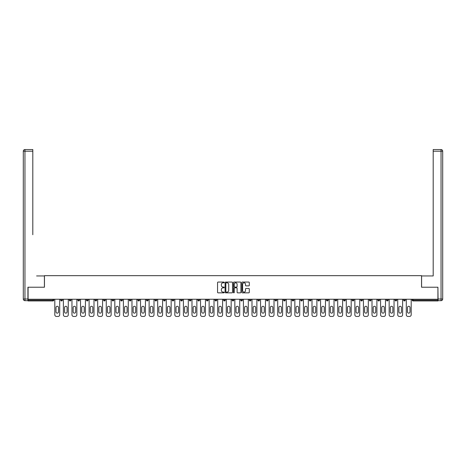 <?xml version="1.0" encoding="UTF-8"?>
<svg xmlns="http://www.w3.org/2000/svg" width="466" height="466" viewBox="0 0 466 466"><rect width="100%" height="100%" fill="white"/><g stroke="black" fill="none" stroke-linecap="round" stroke-linejoin="round"><path stroke-width="0.7" d="M224.21 282.443A0.379 0.379 0 0 0 223.831 282.064L218.1 282.064A0.542 0.542 0 0 0 217.558 282.606L217.558 292.31A0.542 0.542 0 0 0 218.1 292.852L223.831 292.852A0.379 0.379 0 0 0 224.21 292.473A0.379 0.379 0 0 0 223.831 292.095L223.086 292.095A1.724 1.724 0 0 1 221.362 290.37L221.362 289.561A1.724 1.724 0 0 1 223.086 287.837L223.831 287.837A0.379 0.379 0 0 0 224.21 287.458A0.379 0.379 0 0 0 223.831 287.079L223.086 287.079A1.724 1.724 0 0 1 221.362 285.355L221.362 284.545A1.724 1.724 0 0 1 223.086 282.821L223.831 282.821A0.379 0.379 0 0 0 224.21 282.443M248.762 285.868A0.542 0.542 0 0 0 249.304 285.326L249.304 282.606A0.542 0.542 0 0 0 248.762 282.064L242.402 282.064A0.542 0.542 0 0 0 241.86 282.606L241.86 292.31A0.542 0.542 0 0 0 242.402 292.852L248.762 292.852A0.542 0.542 0 0 0 249.304 292.31L249.304 289.025A0.542 0.542 0 0 0 248.762 288.483L246.042 288.483A0.542 0.542 0 0 0 245.5 289.025L245.5 290.656A1.445 1.445 0 0 1 244.056 292.095A1.445 1.445 0 0 1 242.617 290.656L242.617 284.26A1.445 1.445 0 0 1 244.056 282.821A1.445 1.445 0 0 1 245.5 284.26L245.5 285.326A0.542 0.542 0 0 0 246.042 285.868L248.762 285.868M29.288 149.557L24.948 149.557L32.806 149.557L29.288 149.557L32.806 149.557L32.806 151.205L24.948 151.205L24.948 299.026L27.913 299.026L27.913 287.213L44.456 287.213L44.456 275.668L421.544 275.668L421.544 287.213L437.918 287.213L437.918 299.248L28.082 299.248L28.082 300.127L52.973 300.127L52.973 299.248M28.082 287.213L28.082 299.248M232.528 282.606A0.542 0.542 0 0 0 231.986 282.064L225.626 282.064A0.542 0.542 0 0 0 225.084 282.606L225.084 292.31A0.542 0.542 0 0 0 225.626 292.852L231.986 292.852A0.542 0.542 0 0 0 232.528 292.31L232.528 282.606M234.014 282.064L240.374 282.064A0.542 0.542 0 0 1 240.916 282.606L240.916 292.31A0.542 0.542 0 0 1 240.374 292.852L237.654 292.852A0.542 0.542 0 0 1 237.112 292.31L237.112 288.372A0.542 0.542 0 0 0 236.571 287.837L234.765 287.837A0.542 0.542 0 0 0 234.229 288.372L234.229 292.473A0.379 0.379 0 0 1 233.85 292.852A0.379 0.379 0 0 1 233.472 292.473L233.472 282.606A0.542 0.542 0 0 1 234.014 282.064M53.8 299.248L53.8 300.127A0.827 0.827 0 0 1 52.973 300.949L28.082 300.949L28.082 300.127M437.918 299.248L437.918 300.949L413.027 300.949A0.827 0.827 0 0 1 412.2 300.127L412.2 299.248M60.726 300.127A0.827 0.827 0 0 0 61.547 300.949A0.827 0.827 0 0 0 62.374 300.127A0.827 0.827 0 0 1 61.547 300.949A0.827 0.827 0 0 0 62.374 300.127L62.374 299.248L62.374 300.127L60.726 300.127A0.827 0.827 0 0 0 61.547 300.949A0.827 0.827 0 0 1 60.726 300.127L60.726 299.248M52.973 300.949A0.827 0.827 0 0 0 53.8 300.127A0.827 0.827 0 0 1 52.973 300.949L52.973 300.127L53.8 300.127M69.294 299.248L69.294 300.127L69.294 299.248M70.943 299.248L70.943 300.127L70.943 299.248M77.869 300.127A0.827 0.827 0 0 0 78.69 300.949A0.827 0.827 0 0 0 79.517 300.127A0.827 0.827 0 0 1 78.69 300.949A0.827 0.827 0 0 0 79.517 300.127L79.517 299.248L79.517 300.127L77.869 300.127A0.827 0.827 0 0 0 78.69 300.949A0.827 0.827 0 0 1 77.869 300.127L77.869 299.248M86.443 299.248L86.443 300.127L86.443 299.248M88.091 299.248L88.091 300.127A0.827 0.827 0 0 1 87.264 300.949A0.827 0.827 0 0 1 86.443 300.127A0.827 0.827 0 0 0 87.264 300.949A0.827 0.827 0 0 0 88.091 300.127A0.827 0.827 0 0 1 87.264 300.949A0.827 0.827 0 0 1 86.443 300.127L88.091 300.127M95.012 300.127A0.827 0.827 0 0 0 95.839 300.949A0.827 0.827 0 0 0 96.66 300.127A0.827 0.827 0 0 1 95.839 300.949A0.827 0.827 0 0 0 96.66 300.127L96.66 299.248L96.66 300.127L95.012 300.127A0.827 0.827 0 0 0 95.839 300.949A0.827 0.827 0 0 1 95.012 300.127L95.012 299.248M105.234 299.248L105.234 300.127A0.827 0.827 0 0 1 104.413 300.949A0.827 0.827 0 0 1 103.586 300.127L103.586 299.248M112.982 300.949A0.827 0.827 0 0 0 113.809 300.127L113.809 299.248L113.809 300.127A0.827 0.827 0 0 1 112.982 300.949A0.827 0.827 0 0 1 112.16 300.127L112.16 299.248M122.377 299.248L122.377 300.127A0.827 0.827 0 0 1 121.556 300.949A0.827 0.827 0 0 1 120.729 300.127L120.729 299.248M130.952 299.248L130.952 300.127A0.827 0.827 0 0 1 130.131 300.949A0.827 0.827 0 0 1 129.303 300.127L129.303 299.248M138.699 300.949A0.827 0.827 0 0 0 139.526 300.127L139.526 299.248L139.526 300.127A0.827 0.827 0 0 1 138.699 300.949A0.827 0.827 0 0 1 137.878 300.127L137.878 299.248M148.101 299.248L148.101 300.127A0.827 0.827 0 0 1 147.273 300.949A0.827 0.827 0 0 1 146.452 300.127L146.452 299.248M155.021 299.248L155.021 300.127L155.021 299.248M156.669 299.248L156.669 300.127A0.827 0.827 0 0 1 155.848 300.949A0.827 0.827 0 0 1 155.021 300.127L156.669 300.127A0.827 0.827 0 0 1 155.848 300.949M165.244 299.248L165.244 300.127A0.827 0.827 0 0 1 164.416 300.949A0.827 0.827 0 0 1 163.595 300.127L163.595 299.248M173.818 299.248L173.818 300.127A0.827 0.827 0 0 1 172.991 300.949A0.827 0.827 0 0 1 172.17 300.127L172.17 299.248M182.387 299.248L182.387 300.127A0.827 0.827 0 0 1 181.565 300.949A0.827 0.827 0 0 1 180.738 300.127L180.738 299.248M189.312 299.248L189.312 300.127L189.312 299.248M190.961 299.248L190.961 300.127A0.827 0.827 0 0 1 190.14 300.949A0.827 0.827 0 0 1 189.312 300.127L190.961 300.127A0.827 0.827 0 0 1 190.14 300.949M198.708 300.949A0.827 0.827 0 0 0 199.535 300.127L199.535 299.248L199.535 300.127A0.827 0.827 0 0 1 198.708 300.949A0.827 0.827 0 0 1 197.887 300.127L197.887 299.248M208.104 299.248L208.104 300.127A0.827 0.827 0 0 1 207.283 300.949A0.827 0.827 0 0 1 206.455 300.127L206.455 299.248M216.678 299.248L216.678 300.127A0.827 0.827 0 0 1 215.857 300.949A0.827 0.827 0 0 1 215.03 300.127L215.03 299.248M223.604 299.248L223.604 300.127L223.604 299.248M225.253 299.248L225.253 300.127A0.827 0.827 0 0 1 224.426 300.949A0.827 0.827 0 0 1 223.604 300.127L225.253 300.127A0.827 0.827 0 0 1 224.426 300.949M232.173 299.248L232.173 300.127L232.173 299.248M233.827 299.248L233.827 300.127A0.827 0.827 0 0 1 233 300.949A0.827 0.827 0 0 1 232.173 300.127L233.827 300.127A0.827 0.827 0 0 1 233 300.949M240.747 299.248L240.747 300.127L240.747 299.248M242.396 299.248L242.396 300.127L242.396 299.248M249.322 299.248L249.322 300.127L249.322 299.248M250.97 299.248L250.97 300.127L250.97 299.248M259.545 299.248L259.545 300.127A0.827 0.827 0 0 1 258.717 300.949A0.827 0.827 0 0 1 257.896 300.127L257.896 299.248M268.113 299.248L268.113 300.127L266.465 300.127A0.827 0.827 0 0 0 267.292 300.949A0.827 0.827 0 0 1 266.465 300.127L266.465 299.248M276.688 299.248L276.688 300.127A0.827 0.827 0 0 1 275.86 300.949A0.827 0.827 0 0 1 275.039 300.127L275.039 299.248M283.613 299.248L283.613 300.127L283.613 299.248M285.262 299.248L285.262 300.127L285.262 299.248M293.83 299.248L293.83 300.127A0.827 0.827 0 0 1 293.009 300.949A0.827 0.827 0 0 1 292.182 300.127L292.182 299.248M302.405 299.248L302.405 300.127L300.756 300.127A0.827 0.827 0 0 0 301.584 300.949A0.827 0.827 0 0 1 300.756 300.127L300.756 299.248M310.979 299.248L310.979 300.127A0.827 0.827 0 0 1 310.152 300.949A0.827 0.827 0 0 1 309.331 300.127L309.331 299.248M319.548 299.248L319.548 300.127L317.899 300.127A0.827 0.827 0 0 0 318.727 300.949A0.827 0.827 0 0 1 317.899 300.127L317.899 299.248M328.122 299.248L328.122 300.127A0.827 0.827 0 0 1 327.301 300.949A0.827 0.827 0 0 1 326.474 300.127L326.474 299.248M336.697 299.248L336.697 300.127L335.048 300.127A0.827 0.827 0 0 0 335.87 300.949A0.827 0.827 0 0 1 335.048 300.127L335.048 299.248M345.271 299.248L345.271 300.127A0.827 0.827 0 0 1 344.444 300.949A0.827 0.827 0 0 1 343.623 300.127L343.623 299.248M353.84 299.248L353.84 300.127L352.191 300.127A0.827 0.827 0 0 0 353.018 300.949A0.827 0.827 0 0 1 352.191 300.127L352.191 299.248M362.414 299.248L362.414 300.127L360.766 300.127A0.827 0.827 0 0 0 361.587 300.949A0.827 0.827 0 0 1 360.766 300.127L360.766 299.248M370.988 299.248L370.988 300.127L369.34 300.127A0.827 0.827 0 0 0 370.161 300.949A0.827 0.827 0 0 1 369.34 300.127L369.34 299.248M379.557 299.248L379.557 300.127A0.827 0.827 0 0 1 378.736 300.949A0.827 0.827 0 0 1 377.909 300.127L377.909 299.248M388.131 299.248L388.131 300.127A0.827 0.827 0 0 1 387.31 300.949A0.827 0.827 0 0 1 386.483 300.127L386.483 299.248M396.706 299.248L396.706 300.127A0.827 0.827 0 0 1 395.879 300.949A0.827 0.827 0 0 1 395.057 300.127L395.057 299.248M405.274 299.248L405.274 300.127L403.626 300.127A0.827 0.827 0 0 0 404.453 300.949A0.827 0.827 0 0 1 403.626 300.127L403.626 299.248M70.121 300.949A0.827 0.827 0 0 1 69.294 300.127L70.943 300.127A0.827 0.827 0 0 1 70.121 300.949A0.827 0.827 0 0 0 70.943 300.127A0.827 0.827 0 0 1 70.121 300.949M241.574 300.949A0.827 0.827 0 0 1 240.747 300.127A0.827 0.827 0 0 0 241.574 300.949A0.827 0.827 0 0 0 242.396 300.127A0.827 0.827 0 0 1 241.574 300.949A0.827 0.827 0 0 1 240.747 300.127L242.396 300.127M250.143 300.949A0.827 0.827 0 0 1 249.322 300.127A0.827 0.827 0 0 0 250.143 300.949A0.827 0.827 0 0 0 250.97 300.127A0.827 0.827 0 0 1 250.143 300.949A0.827 0.827 0 0 1 249.322 300.127L250.97 300.127A0.827 0.827 0 0 1 250.143 300.949M268.113 300.127A0.827 0.827 0 0 1 267.292 300.949A0.827 0.827 0 0 0 268.113 300.127A0.827 0.827 0 0 1 267.292 300.949A0.827 0.827 0 0 1 266.465 300.127M284.435 300.949A0.827 0.827 0 0 1 283.613 300.127A0.827 0.827 0 0 0 284.435 300.949A0.827 0.827 0 0 0 285.262 300.127A0.827 0.827 0 0 1 284.435 300.949A0.827 0.827 0 0 1 283.613 300.127L285.262 300.127M301.584 300.949A0.827 0.827 0 0 0 302.405 300.127A0.827 0.827 0 0 1 301.584 300.949A0.827 0.827 0 0 1 300.756 300.127M319.548 300.127A0.827 0.827 0 0 1 318.727 300.949A0.827 0.827 0 0 0 319.548 300.127A0.827 0.827 0 0 1 318.727 300.949A0.827 0.827 0 0 1 317.899 300.127M335.87 300.949A0.827 0.827 0 0 0 336.697 300.127A0.827 0.827 0 0 1 335.87 300.949A0.827 0.827 0 0 1 335.048 300.127M344.444 300.949A0.827 0.827 0 0 0 345.271 300.127A0.827 0.827 0 0 1 344.444 300.949M353.018 300.949A0.827 0.827 0 0 0 353.84 300.127A0.827 0.827 0 0 1 353.018 300.949A0.827 0.827 0 0 1 352.191 300.127M361.587 300.949A0.827 0.827 0 0 0 362.414 300.127A0.827 0.827 0 0 1 361.587 300.949A0.827 0.827 0 0 1 360.766 300.127M370.161 300.949A0.827 0.827 0 0 0 370.988 300.127A0.827 0.827 0 0 1 370.161 300.949A0.827 0.827 0 0 1 369.34 300.127M395.879 300.949A0.827 0.827 0 0 0 396.706 300.127A0.827 0.827 0 0 1 395.879 300.949M405.274 300.127A0.827 0.827 0 0 1 404.453 300.949A0.827 0.827 0 0 0 405.274 300.127A0.827 0.827 0 0 1 404.453 300.949A0.827 0.827 0 0 1 403.626 300.127M226.22 282.821A0.379 0.379 0 0 0 225.841 283.2L225.841 291.722A0.379 0.379 0 0 0 226.22 292.095L227 292.095A1.724 1.724 0 0 0 228.724 290.37L228.724 284.545A1.724 1.724 0 0 0 227 282.821L226.22 282.821M237.112 284.289A1.445 1.445 0 0 0 235.668 282.845A1.445 1.445 0 0 0 234.229 284.289L234.229 286.543A0.542 0.542 0 0 0 234.765 287.079L236.571 287.079A0.542 0.542 0 0 0 237.112 286.543L237.112 284.289M58.524 307.543A1.264 1.264 0 0 0 57.26 306.279A1.264 1.264 0 0 0 55.996 307.543A1.264 1.264 0 0 1 57.26 306.279A1.264 1.264 0 0 1 58.524 307.543L58.524 311.882A1.264 1.264 0 0 1 57.26 313.146A1.264 1.264 0 0 1 55.996 311.882A1.264 1.264 0 0 0 57.26 313.146A1.264 1.264 0 0 0 58.524 311.882M54.813 299.248L54.813 314.795L54.813 299.248M56.462 316.443L58.058 316.443L56.462 316.443A1.648 1.648 0 0 1 54.813 314.795M59.706 299.248L59.706 314.795L59.706 299.248M55.996 311.882L55.996 307.543M58.058 316.443A1.648 1.648 0 0 0 59.706 314.795M44.404 287.213L44.404 275.948L36.598 275.948M32.806 151.205L32.806 234.73M27.913 299.026L27.913 300.675L24.948 300.675A1.648 1.648 0 0 1 23.3 299.026L23.3 151.205A1.648 1.648 0 0 1 24.948 149.557A1.648 1.648 0 0 0 23.3 151.205A1.648 1.648 0 0 1 24.948 149.557A1.648 1.648 0 0 0 23.3 151.205L24.948 151.205L24.948 149.557M429.402 275.948L433.194 275.948L433.194 149.557L441.052 149.557L433.194 149.557M421.596 287.213L421.596 275.948L433.194 275.948L433.194 234.73M438.087 299.026L441.052 299.026L441.052 151.205L442.7 151.205A1.648 1.648 0 0 0 441.052 149.557A1.648 1.648 0 0 1 442.7 151.205L442.7 299.026A1.648 1.648 0 0 1 441.052 300.675L438.087 300.675L437.918 287.213M67.098 307.543A1.264 1.264 0 0 0 65.834 306.279A1.264 1.264 0 0 0 64.57 307.543A1.264 1.264 0 0 1 65.834 306.279A1.264 1.264 0 0 1 67.098 307.543L67.098 311.882A1.264 1.264 0 0 1 65.834 313.146A1.264 1.264 0 0 1 64.57 311.882A1.264 1.264 0 0 0 65.834 313.146A1.264 1.264 0 0 0 67.098 311.882M63.388 299.248L63.388 314.795L63.388 299.248M65.036 316.443L66.632 316.443L65.036 316.443A1.648 1.648 0 0 1 63.388 314.795M68.281 299.248L68.281 314.795L68.281 299.248M75.673 307.543A1.264 1.264 0 0 0 74.409 306.279A1.264 1.264 0 0 0 73.145 307.543A1.264 1.264 0 0 1 74.409 306.279A1.264 1.264 0 0 1 75.673 307.543L75.673 311.882A1.264 1.264 0 0 1 74.409 313.146A1.264 1.264 0 0 1 73.145 311.882A1.264 1.264 0 0 0 74.409 313.146A1.264 1.264 0 0 0 75.673 311.882M71.962 299.248L71.962 314.795L71.962 299.248M73.611 316.443L75.201 316.443L73.611 316.443A1.648 1.648 0 0 1 71.962 314.795M76.849 299.248L76.849 314.795L76.849 299.248M84.241 307.543A1.264 1.264 0 0 0 82.977 306.279A1.264 1.264 0 0 0 81.713 307.543A1.264 1.264 0 0 1 82.977 306.279A1.264 1.264 0 0 1 84.241 307.543L84.241 311.882A1.264 1.264 0 0 1 82.977 313.146A1.264 1.264 0 0 1 81.713 311.882A1.264 1.264 0 0 0 82.977 313.146A1.264 1.264 0 0 0 84.241 311.882M80.531 299.248L80.531 314.795L80.531 299.248M82.179 316.443L83.775 316.443L82.179 316.443A1.648 1.648 0 0 1 80.531 314.795M85.424 299.248L85.424 314.795L85.424 299.248M92.816 307.543A1.264 1.264 0 0 0 91.552 306.279A1.264 1.264 0 0 0 90.288 307.543A1.264 1.264 0 0 1 91.552 306.279A1.264 1.264 0 0 1 92.816 307.543L92.816 311.882A1.264 1.264 0 0 1 91.552 313.146A1.264 1.264 0 0 1 90.288 311.882A1.264 1.264 0 0 0 91.552 313.146A1.264 1.264 0 0 0 92.816 311.882M89.105 299.248L89.105 314.795L89.105 299.248M90.754 316.443L92.35 316.443L90.754 316.443A1.648 1.648 0 0 1 89.105 314.795M93.998 299.248L93.998 314.795L93.998 299.248M101.39 307.543A1.264 1.264 0 0 0 100.126 306.279A1.264 1.264 0 0 0 98.862 307.543A1.264 1.264 0 0 1 100.126 306.279A1.264 1.264 0 0 1 101.39 307.543L101.39 311.882A1.264 1.264 0 0 1 100.126 313.146A1.264 1.264 0 0 1 98.862 311.882A1.264 1.264 0 0 0 100.126 313.146A1.264 1.264 0 0 0 101.39 311.882M97.679 299.248L97.679 314.795L97.679 299.248M99.328 316.443L100.918 316.443L99.328 316.443A1.648 1.648 0 0 1 97.679 314.795M102.567 299.248L102.567 314.795L102.567 299.248M64.57 311.882L64.57 307.543M66.632 316.443A1.648 1.648 0 0 0 68.281 314.795M73.145 311.882L73.145 307.543M75.201 316.443A1.648 1.648 0 0 0 76.849 314.795M81.713 311.882L81.713 307.543M83.775 316.443A1.648 1.648 0 0 0 85.424 314.795M90.288 311.882L90.288 307.543M92.35 316.443A1.648 1.648 0 0 0 93.998 314.795M98.862 311.882L98.862 307.543M100.918 316.443A1.648 1.648 0 0 0 102.567 314.795M109.959 307.543A1.264 1.264 0 0 0 108.695 306.279A1.264 1.264 0 0 0 107.43 307.543A1.264 1.264 0 0 1 108.695 306.279A1.264 1.264 0 0 1 109.959 307.543L109.959 311.882A1.264 1.264 0 0 1 108.695 313.146A1.264 1.264 0 0 1 107.43 311.882A1.264 1.264 0 0 0 108.695 313.146A1.264 1.264 0 0 0 109.959 311.882M106.254 299.248L106.254 314.795L106.254 299.248M107.902 316.443L109.493 316.443L107.902 316.443A1.648 1.648 0 0 1 106.254 314.795M111.141 299.248L111.141 314.795L111.141 299.248M107.43 311.882L107.43 307.543M109.493 316.443A1.648 1.648 0 0 0 111.141 314.795M118.533 307.543A1.264 1.264 0 0 0 117.269 306.279A1.264 1.264 0 0 0 116.005 307.543A1.264 1.264 0 0 1 117.269 306.279A1.264 1.264 0 0 1 118.533 307.543L118.533 311.882A1.264 1.264 0 0 1 117.269 313.146A1.264 1.264 0 0 1 116.005 311.882A1.264 1.264 0 0 0 117.269 313.146A1.264 1.264 0 0 0 118.533 311.882M114.822 299.248L114.822 314.795L114.822 299.248M116.471 316.443L118.067 316.443L116.471 316.443A1.648 1.648 0 0 1 114.822 314.795M119.715 299.248L119.715 314.795L119.715 299.248M116.005 311.882L116.005 307.543M118.067 316.443A1.648 1.648 0 0 0 119.715 314.795M127.107 307.543A1.264 1.264 0 0 0 125.843 306.279A1.264 1.264 0 0 0 124.579 307.543A1.264 1.264 0 0 1 125.843 306.279A1.264 1.264 0 0 1 127.107 307.543L127.107 311.882A1.264 1.264 0 0 1 125.843 313.146A1.264 1.264 0 0 1 124.579 311.882A1.264 1.264 0 0 0 125.843 313.146A1.264 1.264 0 0 0 127.107 311.882M123.397 299.248L123.397 314.795L123.397 299.248M125.045 316.443L126.641 316.443L125.045 316.443A1.648 1.648 0 0 1 123.397 314.795M128.29 299.248L128.29 314.795L128.29 299.248M124.579 311.882L124.579 307.543M126.641 316.443A1.648 1.648 0 0 0 128.29 314.795M135.676 307.543A1.264 1.264 0 0 0 134.412 306.279A1.264 1.264 0 0 0 133.148 307.543A1.264 1.264 0 0 1 134.412 306.279A1.264 1.264 0 0 1 135.676 307.543L135.676 311.882A1.264 1.264 0 0 1 134.412 313.146A1.264 1.264 0 0 1 133.148 311.882A1.264 1.264 0 0 0 134.412 313.146A1.264 1.264 0 0 0 135.676 311.882M131.971 299.248L131.971 314.795L131.971 299.248M133.62 316.443L135.21 316.443L133.62 316.443A1.648 1.648 0 0 1 131.971 314.795M136.858 299.248L136.858 314.795L136.858 299.248M133.148 311.882L133.148 307.543M135.21 316.443A1.648 1.648 0 0 0 136.858 314.795M144.25 307.543A1.264 1.264 0 0 0 142.986 306.279A1.264 1.264 0 0 0 141.722 307.543A1.264 1.264 0 0 1 142.986 306.279A1.264 1.264 0 0 1 144.25 307.543L144.25 311.882A1.264 1.264 0 0 1 142.986 313.146A1.264 1.264 0 0 1 141.722 311.882A1.264 1.264 0 0 0 142.986 313.146A1.264 1.264 0 0 0 144.25 311.882M140.54 299.248L140.54 314.795L140.54 299.248M142.188 316.443L143.784 316.443L142.188 316.443A1.648 1.648 0 0 1 140.54 314.795M145.433 299.248L145.433 314.795L145.433 299.248M141.722 311.882L141.722 307.543M143.784 316.443A1.648 1.648 0 0 0 145.433 314.795M152.825 307.543A1.264 1.264 0 0 0 151.561 306.279A1.264 1.264 0 0 0 150.297 307.543A1.264 1.264 0 0 1 151.561 306.279A1.264 1.264 0 0 1 152.825 307.543L152.825 311.882A1.264 1.264 0 0 1 151.561 313.146A1.264 1.264 0 0 1 150.297 311.882A1.264 1.264 0 0 0 151.561 313.146A1.264 1.264 0 0 0 152.825 311.882M149.114 299.248L149.114 314.795L149.114 299.248M150.763 316.443L152.359 316.443L150.763 316.443A1.648 1.648 0 0 1 149.114 314.795M154.007 299.248L154.007 314.795L154.007 299.248M150.297 311.882L150.297 307.543M152.359 316.443A1.648 1.648 0 0 0 154.007 314.795M161.399 307.543A1.264 1.264 0 0 0 160.135 306.279A1.264 1.264 0 0 0 158.871 307.543A1.264 1.264 0 0 1 160.135 306.279A1.264 1.264 0 0 1 161.399 307.543L161.399 311.882A1.264 1.264 0 0 1 160.135 313.146A1.264 1.264 0 0 1 158.871 311.882A1.264 1.264 0 0 0 160.135 313.146A1.264 1.264 0 0 0 161.399 311.882M157.689 299.248L157.689 314.795L157.689 299.248M159.337 316.443L160.927 316.443L159.337 316.443A1.648 1.648 0 0 1 157.689 314.795M162.576 299.248L162.576 314.795L162.576 299.248M158.871 311.882L158.871 307.543M160.927 316.443A1.648 1.648 0 0 0 162.576 314.795M169.968 307.543A1.264 1.264 0 0 0 168.704 306.279A1.264 1.264 0 0 0 167.44 307.543A1.264 1.264 0 0 1 168.704 306.279A1.264 1.264 0 0 1 169.968 307.543L169.968 311.882A1.264 1.264 0 0 1 168.704 313.146A1.264 1.264 0 0 1 167.44 311.882A1.264 1.264 0 0 0 168.704 313.146A1.264 1.264 0 0 0 169.968 311.882M166.257 299.248L166.257 314.795L166.257 299.248M167.906 316.443L169.502 316.443L167.906 316.443A1.648 1.648 0 0 1 166.257 314.795M171.15 299.248L171.15 314.795L171.15 299.248M167.44 311.882L167.44 307.543M169.502 316.443A1.648 1.648 0 0 0 171.15 314.795M178.542 307.543A1.264 1.264 0 0 0 177.278 306.279A1.264 1.264 0 0 0 176.014 307.543A1.264 1.264 0 0 1 177.278 306.279A1.264 1.264 0 0 1 178.542 307.543L178.542 311.882A1.264 1.264 0 0 1 177.278 313.146A1.264 1.264 0 0 1 176.014 311.882A1.264 1.264 0 0 0 177.278 313.146A1.264 1.264 0 0 0 178.542 311.882M174.832 299.248L174.832 314.795L174.832 299.248M176.48 316.443L178.076 316.443L176.48 316.443A1.648 1.648 0 0 1 174.832 314.795M179.725 299.248L179.725 314.795L179.725 299.248M176.014 311.882L176.014 307.543M178.076 316.443A1.648 1.648 0 0 0 179.725 314.795M187.116 307.543A1.264 1.264 0 0 0 185.852 306.279A1.264 1.264 0 0 0 184.588 307.543A1.264 1.264 0 0 1 185.852 306.279A1.264 1.264 0 0 1 187.116 307.543L187.116 311.882A1.264 1.264 0 0 1 185.852 313.146A1.264 1.264 0 0 1 184.588 311.882A1.264 1.264 0 0 0 185.852 313.146A1.264 1.264 0 0 0 187.116 311.882M183.406 299.248L183.406 314.795L183.406 299.248M185.054 316.443L186.645 316.443L185.054 316.443A1.648 1.648 0 0 1 183.406 314.795M188.293 299.248L188.293 314.795L188.293 299.248M184.588 311.882L184.588 307.543M186.645 316.443A1.648 1.648 0 0 0 188.293 314.795M195.685 307.543A1.264 1.264 0 0 0 194.421 306.279A1.264 1.264 0 0 0 193.157 307.543A1.264 1.264 0 0 1 194.421 306.279A1.264 1.264 0 0 1 195.685 307.543L195.685 311.882A1.264 1.264 0 0 1 194.421 313.146A1.264 1.264 0 0 1 193.157 311.882A1.264 1.264 0 0 0 194.421 313.146A1.264 1.264 0 0 0 195.685 311.882M191.98 299.248L191.98 314.795L191.98 299.248M193.629 316.443L195.219 316.443L193.629 316.443A1.648 1.648 0 0 1 191.98 314.795M196.868 299.248L196.868 314.795L196.868 299.248M193.157 311.882L193.157 307.543M195.219 316.443A1.648 1.648 0 0 0 196.868 314.795M204.259 307.543A1.264 1.264 0 0 0 202.995 306.279A1.264 1.264 0 0 0 201.731 307.543A1.264 1.264 0 0 1 202.995 306.279A1.264 1.264 0 0 1 204.259 307.543L204.259 311.882A1.264 1.264 0 0 1 202.995 313.146A1.264 1.264 0 0 1 201.731 311.882A1.264 1.264 0 0 0 202.995 313.146A1.264 1.264 0 0 0 204.259 311.882M200.549 299.248L200.549 314.795L200.549 299.248M202.197 316.443L203.793 316.443L202.197 316.443A1.648 1.648 0 0 1 200.549 314.795M205.442 299.248L205.442 314.795L205.442 299.248M201.731 311.882L201.731 307.543M203.793 316.443A1.648 1.648 0 0 0 205.442 314.795M212.834 307.543A1.264 1.264 0 0 0 211.57 306.279A1.264 1.264 0 0 0 210.306 307.543A1.264 1.264 0 0 1 211.57 306.279A1.264 1.264 0 0 1 212.834 307.543L212.834 311.882A1.264 1.264 0 0 1 211.57 313.146A1.264 1.264 0 0 1 210.306 311.882A1.264 1.264 0 0 0 211.57 313.146A1.264 1.264 0 0 0 212.834 311.882M209.123 299.248L209.123 314.795L209.123 299.248M210.772 316.443L212.368 316.443L210.772 316.443A1.648 1.648 0 0 1 209.123 314.795M214.016 299.248L214.016 314.795L214.016 299.248M210.306 311.882L210.306 307.543M212.368 316.443A1.648 1.648 0 0 0 214.016 314.795M221.402 307.543A1.264 1.264 0 0 0 220.138 306.279A1.264 1.264 0 0 0 218.874 307.543A1.264 1.264 0 0 1 220.138 306.279A1.264 1.264 0 0 1 221.402 307.543L221.402 311.882A1.264 1.264 0 0 1 220.138 313.146A1.264 1.264 0 0 1 218.874 311.882A1.264 1.264 0 0 0 220.138 313.146A1.264 1.264 0 0 0 221.402 311.882M217.698 299.248L217.698 314.795L217.698 299.248M219.346 316.443L220.936 316.443L219.346 316.443A1.648 1.648 0 0 1 217.698 314.795M222.585 299.248L222.585 314.795L222.585 299.248M218.874 311.882L218.874 307.543M220.936 316.443A1.648 1.648 0 0 0 222.585 314.795M229.977 307.543A1.264 1.264 0 0 0 228.713 306.279A1.264 1.264 0 0 0 227.449 307.543A1.264 1.264 0 0 1 228.713 306.279A1.264 1.264 0 0 1 229.977 307.543L229.977 311.882A1.264 1.264 0 0 1 228.713 313.146A1.264 1.264 0 0 1 227.449 311.882A1.264 1.264 0 0 0 228.713 313.146A1.264 1.264 0 0 0 229.977 311.882M226.266 299.248L226.266 314.795L226.266 299.248M227.915 316.443L229.511 316.443L227.915 316.443A1.648 1.648 0 0 1 226.266 314.795M231.159 299.248L231.159 314.795L231.159 299.248M227.449 311.882L227.449 307.543M229.511 316.443A1.648 1.648 0 0 0 231.159 314.795M238.551 307.543A1.264 1.264 0 0 0 237.287 306.279A1.264 1.264 0 0 0 236.023 307.543A1.264 1.264 0 0 1 237.287 306.279A1.264 1.264 0 0 1 238.551 307.543L238.551 311.882A1.264 1.264 0 0 1 237.287 313.146A1.264 1.264 0 0 1 236.023 311.882A1.264 1.264 0 0 0 237.287 313.146A1.264 1.264 0 0 0 238.551 311.882M234.841 299.248L234.841 314.795L234.841 299.248M236.489 316.443L238.085 316.443L236.489 316.443A1.648 1.648 0 0 1 234.841 314.795M239.734 299.248L239.734 314.795L239.734 299.248M236.023 311.882L236.023 307.543M238.085 316.443A1.648 1.648 0 0 0 239.734 314.795M247.126 307.543A1.264 1.264 0 0 0 245.862 306.279A1.264 1.264 0 0 0 244.598 307.543A1.264 1.264 0 0 1 245.862 306.279A1.264 1.264 0 0 1 247.126 307.543L247.126 311.882A1.264 1.264 0 0 1 245.862 313.146A1.264 1.264 0 0 1 244.598 311.882A1.264 1.264 0 0 0 245.862 313.146A1.264 1.264 0 0 0 247.126 311.882M243.415 299.248L243.415 314.795L243.415 299.248M245.064 316.443L246.654 316.443L245.064 316.443A1.648 1.648 0 0 1 243.415 314.795M248.302 299.248L248.302 314.795L248.302 299.248M244.598 311.882L244.598 307.543M246.654 316.443A1.648 1.648 0 0 0 248.302 314.795M255.694 307.543A1.264 1.264 0 0 0 254.43 306.279A1.264 1.264 0 0 0 253.166 307.543A1.264 1.264 0 0 1 254.43 306.279A1.264 1.264 0 0 1 255.694 307.543L255.694 311.882A1.264 1.264 0 0 1 254.43 313.146A1.264 1.264 0 0 1 253.166 311.882A1.264 1.264 0 0 0 254.43 313.146A1.264 1.264 0 0 0 255.694 311.882M251.984 299.248L251.984 314.795L251.984 299.248M253.632 316.443L255.228 316.443L253.632 316.443A1.648 1.648 0 0 1 251.984 314.795M256.877 299.248L256.877 314.795L256.877 299.248M253.166 311.882L253.166 307.543M255.228 316.443A1.648 1.648 0 0 0 256.877 314.795M264.269 307.543A1.264 1.264 0 0 0 263.005 306.279A1.264 1.264 0 0 0 261.741 307.543A1.264 1.264 0 0 1 263.005 306.279A1.264 1.264 0 0 1 264.269 307.543L264.269 311.882A1.264 1.264 0 0 1 263.005 313.146A1.264 1.264 0 0 1 261.741 311.882A1.264 1.264 0 0 0 263.005 313.146A1.264 1.264 0 0 0 264.269 311.882M260.558 299.248L260.558 314.795L260.558 299.248M262.207 316.443L263.803 316.443L262.207 316.443A1.648 1.648 0 0 1 260.558 314.795M265.451 299.248L265.451 314.795L265.451 299.248M261.741 311.882L261.741 307.543M263.803 316.443A1.648 1.648 0 0 0 265.451 314.795M272.843 307.543A1.264 1.264 0 0 0 271.579 306.279A1.264 1.264 0 0 0 270.315 307.543A1.264 1.264 0 0 1 271.579 306.279A1.264 1.264 0 0 1 272.843 307.543L272.843 311.882A1.264 1.264 0 0 1 271.579 313.146A1.264 1.264 0 0 1 270.315 311.882A1.264 1.264 0 0 0 271.579 313.146A1.264 1.264 0 0 0 272.843 311.882M269.132 299.248L269.132 314.795L269.132 299.248M270.781 316.443L272.371 316.443L270.781 316.443A1.648 1.648 0 0 1 269.132 314.795M274.02 299.248L274.02 314.795L274.02 299.248M270.315 311.882L270.315 307.543M272.371 316.443A1.648 1.648 0 0 0 274.02 314.795M281.412 307.543A1.264 1.264 0 0 0 280.148 306.279A1.264 1.264 0 0 0 278.884 307.543A1.264 1.264 0 0 1 280.148 306.279A1.264 1.264 0 0 1 281.412 307.543L281.412 311.882A1.264 1.264 0 0 1 280.148 313.146A1.264 1.264 0 0 1 278.884 311.882A1.264 1.264 0 0 0 280.148 313.146A1.264 1.264 0 0 0 281.412 311.882M277.707 299.248L277.707 314.795L277.707 299.248M279.355 316.443L280.946 316.443L279.355 316.443A1.648 1.648 0 0 1 277.707 314.795M282.594 299.248L282.594 314.795L282.594 299.248M278.884 311.882L278.884 307.543M280.946 316.443A1.648 1.648 0 0 0 282.594 314.795M289.986 307.543A1.264 1.264 0 0 0 288.722 306.279A1.264 1.264 0 0 0 287.458 307.543A1.264 1.264 0 0 1 288.722 306.279A1.264 1.264 0 0 1 289.986 307.543L289.986 311.882A1.264 1.264 0 0 1 288.722 313.146A1.264 1.264 0 0 1 287.458 311.882A1.264 1.264 0 0 0 288.722 313.146A1.264 1.264 0 0 0 289.986 311.882M286.275 299.248L286.275 314.795L286.275 299.248M287.924 316.443L289.52 316.443L287.924 316.443A1.648 1.648 0 0 1 286.275 314.795M291.168 299.248L291.168 314.795L291.168 299.248M287.458 311.882L287.458 307.543M289.52 316.443A1.648 1.648 0 0 0 291.168 314.795M298.56 307.543A1.264 1.264 0 0 0 297.296 306.279A1.264 1.264 0 0 0 296.032 307.543A1.264 1.264 0 0 1 297.296 306.279A1.264 1.264 0 0 1 298.56 307.543L298.56 311.882A1.264 1.264 0 0 1 297.296 313.146A1.264 1.264 0 0 1 296.032 311.882A1.264 1.264 0 0 0 297.296 313.146A1.264 1.264 0 0 0 298.56 311.882M294.85 299.248L294.85 314.795L294.85 299.248M296.498 316.443L298.094 316.443L296.498 316.443A1.648 1.648 0 0 1 294.85 314.795M299.743 299.248L299.743 314.795L299.743 299.248M296.032 311.882L296.032 307.543M298.094 316.443A1.648 1.648 0 0 0 299.743 314.795M307.129 307.543A1.264 1.264 0 0 0 305.865 306.279A1.264 1.264 0 0 0 304.601 307.543A1.264 1.264 0 0 1 305.865 306.279A1.264 1.264 0 0 1 307.129 307.543L307.129 311.882A1.264 1.264 0 0 1 305.865 313.146A1.264 1.264 0 0 1 304.601 311.882A1.264 1.264 0 0 0 305.865 313.146A1.264 1.264 0 0 0 307.129 311.882M303.424 299.248L303.424 314.795L303.424 299.248M305.073 316.443L306.663 316.443L305.073 316.443A1.648 1.648 0 0 1 303.424 314.795M308.311 299.248L308.311 314.795L308.311 299.248M304.601 311.882L304.601 307.543M306.663 316.443A1.648 1.648 0 0 0 308.311 314.795M315.703 307.543A1.264 1.264 0 0 0 314.439 306.279A1.264 1.264 0 0 0 313.175 307.543A1.264 1.264 0 0 1 314.439 306.279A1.264 1.264 0 0 1 315.703 307.543L315.703 311.882A1.264 1.264 0 0 1 314.439 313.146A1.264 1.264 0 0 1 313.175 311.882A1.264 1.264 0 0 0 314.439 313.146A1.264 1.264 0 0 0 315.703 311.882M311.993 299.248L311.993 314.795L311.993 299.248M313.641 316.443L315.237 316.443L313.641 316.443A1.648 1.648 0 0 1 311.993 314.795M316.886 299.248L316.886 314.795L316.886 299.248M313.175 311.882L313.175 307.543M315.237 316.443A1.648 1.648 0 0 0 316.886 314.795M324.278 307.543A1.264 1.264 0 0 0 323.014 306.279A1.264 1.264 0 0 0 321.75 307.543A1.264 1.264 0 0 1 323.014 306.279A1.264 1.264 0 0 1 324.278 307.543L324.278 311.882A1.264 1.264 0 0 1 323.014 313.146A1.264 1.264 0 0 1 321.75 311.882A1.264 1.264 0 0 0 323.014 313.146A1.264 1.264 0 0 0 324.278 311.882M320.567 299.248L320.567 314.795L320.567 299.248M322.216 316.443L323.812 316.443L322.216 316.443A1.648 1.648 0 0 1 320.567 314.795M325.46 299.248L325.46 314.795L325.46 299.248M321.75 311.882L321.75 307.543M323.812 316.443A1.648 1.648 0 0 0 325.46 314.795M332.852 307.543A1.264 1.264 0 0 0 331.588 306.279A1.264 1.264 0 0 0 330.324 307.543A1.264 1.264 0 0 1 331.588 306.279A1.264 1.264 0 0 1 332.852 307.543L332.852 311.882A1.264 1.264 0 0 1 331.588 313.146A1.264 1.264 0 0 1 330.324 311.882A1.264 1.264 0 0 0 331.588 313.146A1.264 1.264 0 0 0 332.852 311.882M329.142 299.248L329.142 314.795L329.142 299.248M330.79 316.443L332.38 316.443L330.79 316.443A1.648 1.648 0 0 1 329.142 314.795M334.029 299.248L334.029 314.795L334.029 299.248M330.324 311.882L330.324 307.543M332.38 316.443A1.648 1.648 0 0 0 334.029 314.795M341.421 307.543A1.264 1.264 0 0 0 340.157 306.279A1.264 1.264 0 0 0 338.893 307.543A1.264 1.264 0 0 1 340.157 306.279A1.264 1.264 0 0 1 341.421 307.543L341.421 311.882A1.264 1.264 0 0 1 340.157 313.146A1.264 1.264 0 0 1 338.893 311.882A1.264 1.264 0 0 0 340.157 313.146A1.264 1.264 0 0 0 341.421 311.882M337.71 299.248L337.71 314.795L337.71 299.248M339.359 316.443L340.955 316.443L339.359 316.443A1.648 1.648 0 0 1 337.71 314.795M342.603 299.248L342.603 314.795L342.603 299.248M338.893 311.882L338.893 307.543M340.955 316.443A1.648 1.648 0 0 0 342.603 314.795M349.995 307.543A1.264 1.264 0 0 0 348.731 306.279A1.264 1.264 0 0 0 347.467 307.543A1.264 1.264 0 0 1 348.731 306.279A1.264 1.264 0 0 1 349.995 307.543L349.995 311.882A1.264 1.264 0 0 1 348.731 313.146A1.264 1.264 0 0 1 347.467 311.882A1.264 1.264 0 0 0 348.731 313.146A1.264 1.264 0 0 0 349.995 311.882M346.285 299.248L346.285 314.795L346.285 299.248M347.933 316.443L349.529 316.443L347.933 316.443A1.648 1.648 0 0 1 346.285 314.795M351.178 299.248L351.178 314.795L351.178 299.248M347.467 311.882L347.467 307.543M349.529 316.443A1.648 1.648 0 0 0 351.178 314.795M358.57 307.543A1.264 1.264 0 0 0 357.305 306.279A1.264 1.264 0 0 0 356.041 307.543A1.264 1.264 0 0 1 357.305 306.279A1.264 1.264 0 0 1 358.57 307.543L358.57 311.882A1.264 1.264 0 0 1 357.305 313.146A1.264 1.264 0 0 1 356.041 311.882A1.264 1.264 0 0 0 357.305 313.146A1.264 1.264 0 0 0 358.57 311.882M354.859 299.248L354.859 314.795L354.859 299.248M356.507 316.443L358.098 316.443L356.507 316.443A1.648 1.648 0 0 1 354.859 314.795M359.746 299.248L359.746 314.795L359.746 299.248M356.041 311.882L356.041 307.543M358.098 316.443A1.648 1.648 0 0 0 359.746 314.795M367.138 307.543A1.264 1.264 0 0 0 365.874 306.279A1.264 1.264 0 0 0 364.61 307.543A1.264 1.264 0 0 1 365.874 306.279A1.264 1.264 0 0 1 367.138 307.543L367.138 311.882A1.264 1.264 0 0 1 365.874 313.146A1.264 1.264 0 0 1 364.61 311.882A1.264 1.264 0 0 0 365.874 313.146A1.264 1.264 0 0 0 367.138 311.882M363.433 299.248L363.433 314.795L363.433 299.248M365.082 316.443L366.672 316.443L365.082 316.443A1.648 1.648 0 0 1 363.433 314.795M368.321 299.248L368.321 314.795L368.321 299.248M364.61 311.882L364.61 307.543M366.672 316.443A1.648 1.648 0 0 0 368.321 314.795M375.713 307.543A1.264 1.264 0 0 0 374.448 306.279A1.264 1.264 0 0 0 373.184 307.543A1.264 1.264 0 0 1 374.448 306.279A1.264 1.264 0 0 1 375.713 307.543L375.713 311.882A1.264 1.264 0 0 1 374.448 313.146A1.264 1.264 0 0 1 373.184 311.882A1.264 1.264 0 0 0 374.448 313.146A1.264 1.264 0 0 0 375.713 311.882M372.002 299.248L372.002 314.795L372.002 299.248M373.65 316.443L375.247 316.443L373.65 316.443A1.648 1.648 0 0 1 372.002 314.795M376.895 299.248L376.895 314.795L376.895 299.248M373.184 311.882L373.184 307.543M375.247 316.443A1.648 1.648 0 0 0 376.895 314.795M384.287 307.543A1.264 1.264 0 0 0 383.023 306.279A1.264 1.264 0 0 0 381.759 307.543A1.264 1.264 0 0 1 383.023 306.279A1.264 1.264 0 0 1 384.287 307.543L384.287 311.882A1.264 1.264 0 0 1 383.023 313.146A1.264 1.264 0 0 1 381.759 311.882A1.264 1.264 0 0 0 383.023 313.146A1.264 1.264 0 0 0 384.287 311.882M380.576 299.248L380.576 314.795L380.576 299.248M382.225 316.443L383.821 316.443L382.225 316.443A1.648 1.648 0 0 1 380.576 314.795M385.469 299.248L385.469 314.795L385.469 299.248M381.759 311.882L381.759 307.543M383.821 316.443A1.648 1.648 0 0 0 385.469 314.795M392.855 307.543A1.264 1.264 0 0 0 391.591 306.279A1.264 1.264 0 0 0 390.327 307.543A1.264 1.264 0 0 1 391.591 306.279A1.264 1.264 0 0 1 392.855 307.543L392.855 311.882A1.264 1.264 0 0 1 391.591 313.146A1.264 1.264 0 0 1 390.327 311.882A1.264 1.264 0 0 0 391.591 313.146A1.264 1.264 0 0 0 392.855 311.882M389.151 299.248L389.151 314.795L389.151 299.248M390.799 316.443L392.389 316.443L390.799 316.443A1.648 1.648 0 0 1 389.151 314.795M394.038 299.248L394.038 314.795L394.038 299.248M390.327 311.882L390.327 307.543M392.389 316.443A1.648 1.648 0 0 0 394.038 314.795M401.43 307.543A1.264 1.264 0 0 0 400.166 306.279A1.264 1.264 0 0 0 398.902 307.543A1.264 1.264 0 0 1 400.166 306.279A1.264 1.264 0 0 1 401.43 307.543L401.43 311.882A1.264 1.264 0 0 1 400.166 313.146A1.264 1.264 0 0 1 398.902 311.882A1.264 1.264 0 0 0 400.166 313.146A1.264 1.264 0 0 0 401.43 311.882M397.719 299.248L397.719 314.795L397.719 299.248M399.368 316.443L400.964 316.443L399.368 316.443A1.648 1.648 0 0 1 397.719 314.795M402.612 299.248L402.612 314.795L402.612 299.248M398.902 311.882L398.902 307.543M400.964 316.443A1.648 1.648 0 0 0 402.612 314.795M410.004 307.543A1.264 1.264 0 0 0 408.74 306.279A1.264 1.264 0 0 0 407.476 307.543A1.264 1.264 0 0 1 408.74 306.279A1.264 1.264 0 0 1 410.004 307.543L410.004 311.882A1.264 1.264 0 0 1 408.74 313.146A1.264 1.264 0 0 1 407.476 311.882A1.264 1.264 0 0 0 408.74 313.146A1.264 1.264 0 0 0 410.004 311.882M406.294 299.248L406.294 314.795L406.294 299.248M407.942 316.443L409.538 316.443L407.942 316.443A1.648 1.648 0 0 1 406.294 314.795M411.187 299.248L411.187 314.795L411.187 299.248M407.476 311.882L407.476 307.543M409.538 316.443A1.648 1.648 0 0 0 411.187 314.795M413.027 299.248L413.027 300.127L437.918 300.127M412.2 300.127L413.027 300.127L413.027 300.949M104.413 300.949A0.827 0.827 0 0 0 105.234 300.127L103.586 300.127M113.809 300.127L112.16 300.127M121.556 300.949A0.827 0.827 0 0 0 122.377 300.127L120.729 300.127M130.131 300.949A0.827 0.827 0 0 0 130.952 300.127L129.303 300.127M139.526 300.127L137.878 300.127M147.273 300.949A0.827 0.827 0 0 0 148.101 300.127L146.452 300.127M164.416 300.949A0.827 0.827 0 0 0 165.244 300.127L163.595 300.127M172.991 300.949A0.827 0.827 0 0 0 173.818 300.127L172.17 300.127M181.565 300.949A0.827 0.827 0 0 0 182.387 300.127L180.738 300.127M199.535 300.127L197.887 300.127M207.283 300.949A0.827 0.827 0 0 0 208.104 300.127L206.455 300.127M215.857 300.949A0.827 0.827 0 0 0 216.678 300.127L215.03 300.127M258.717 300.949A0.827 0.827 0 0 0 259.545 300.127L257.896 300.127M275.86 300.949A0.827 0.827 0 0 0 276.688 300.127L275.039 300.127M293.009 300.949A0.827 0.827 0 0 0 293.83 300.127L292.182 300.127M310.152 300.949A0.827 0.827 0 0 0 310.979 300.127L309.331 300.127M327.301 300.949A0.827 0.827 0 0 0 328.122 300.127L326.474 300.127M345.271 300.127L343.623 300.127M378.736 300.949A0.827 0.827 0 0 0 379.557 300.127L377.909 300.127M387.31 300.949A0.827 0.827 0 0 0 388.131 300.127L386.483 300.127M396.706 300.127L395.057 300.127M24.948 300.675L24.948 299.026L23.3 299.026M441.052 149.557L441.052 151.205L433.194 151.205M442.7 299.026L441.052 299.026L441.052 300.675"/></g></svg>
